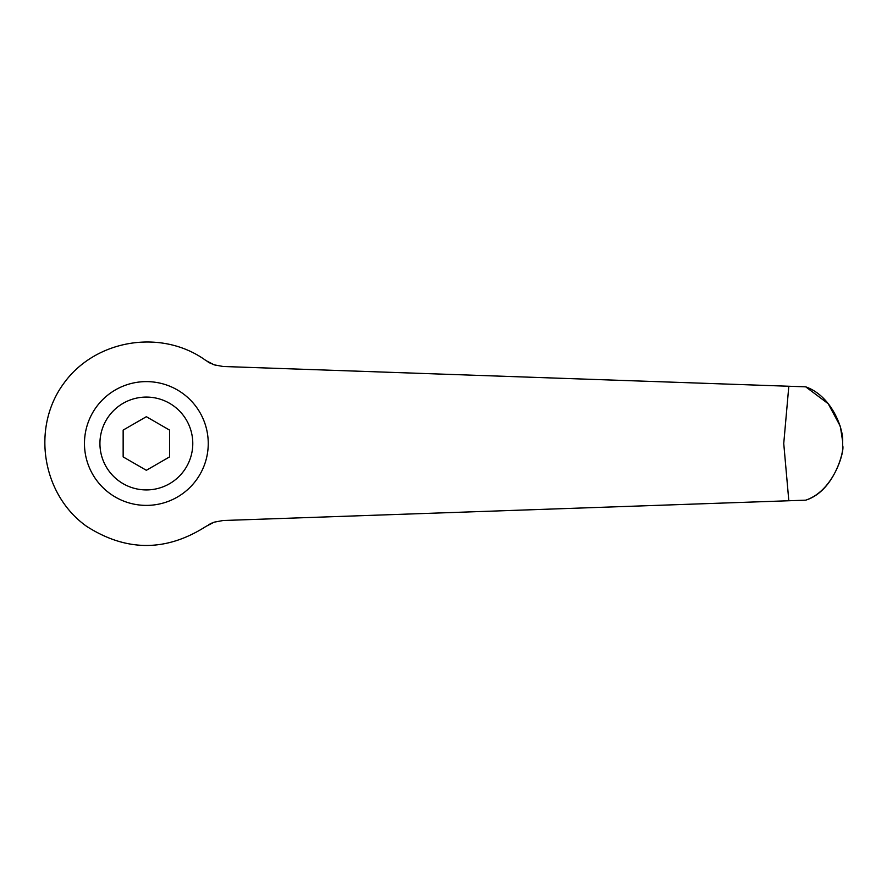 <?xml version="1.0" encoding="UTF-8"?>
<svg xmlns="http://www.w3.org/2000/svg" width="887" height="887" viewBox="0 0 887 887"><rect width="100%" height="100%" fill="white"/><g stroke="black" fill="none" stroke-linecap="round" stroke-linejoin="round"><path stroke-width="1.33" d="M206.083 526.346C166.268 551.825 126.442 551.825 86.627 526.346C42.066 494.713 31.233 427.867 63.509 383.772C95.142 339.211 161.988 328.378 206.083 360.654L214.155 364.834L223.103 366.486L788.82 386.244L783.742 443.5L788.82 500.756L223.103 520.514L214.155 522.166L206.083 526.346M146.355 505.39A61.89 61.89 0 0 0 208.245 443.5A61.89 61.89 0 0 0 146.355 381.61A61.89 61.89 0 0 0 84.465 443.5A61.89 61.89 0 0 0 146.355 505.39A61.89 61.89 0 0 1 84.465 443.5A61.89 61.89 0 0 1 146.355 381.61M146.355 416.702L169.561 430.095L169.561 456.905L146.355 470.298L123.149 456.905L123.149 430.095L146.355 416.702M212.071 522.964L208.567 524.727M207.979 361.918L209.598 362.85M209.742 362.927L215.441 365.244M788.82 500.756L805.695 500.168C834.412 491.298 844.513 450.197 842.65 445.551C844.89 449.931 834.589 490.522 805.695 500.168M840.455 427.035L842.65 441.449C843.626 429.896 832.372 396.234 805.695 386.832L788.82 386.244M805.718 386.843L828.203 403.718L840.133 425.937M842.65 445.551A696.295 696.295 0 0 0 842.65 443.5A696.295 696.295 0 0 0 842.65 441.449A696.295 696.295 0 0 1 842.65 443.5A696.295 696.295 0 0 0 842.65 441.449A696.295 696.295 0 0 1 842.65 443.5A696.295 696.295 0 0 1 842.65 445.551A696.295 696.295 0 0 0 842.65 443.5M192.778 443.5A46.423 46.423 0 0 0 146.355 397.077A46.423 46.423 0 0 0 99.932 443.5A46.423 46.423 0 0 0 146.355 489.923A46.423 46.423 0 0 0 192.778 443.5"/></g></svg>
